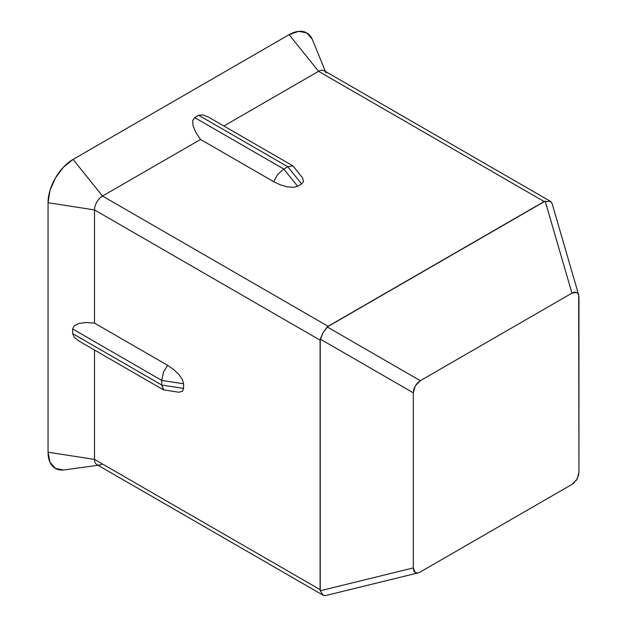 <?xml version="1.0" encoding="UTF-8"?>
<svg xmlns="http://www.w3.org/2000/svg" width="627" height="627" viewBox="0 0 627 627"><rect width="100%" height="100%" fill="white"/><g stroke="black" fill="none" stroke-linecap="round" stroke-linejoin="round"><path stroke-width="0.94" d="M208.391 117.077L202.795 114.835L198.681 115.29L194.676 117.602L198.681 115.29L287.793 166.743L283.788 169.047L287.793 166.743L292.825 165.818L208.391 117.077L202.795 114.835L198.681 115.29L287.793 166.743L301.65 183.985L303.499 181.509L302.622 178.005L303.499 181.509L301.65 183.985L297.653 186.29L293.373 187.355L287.307 186.854L280.379 184.855L273.646 181.673L200.53 139.46L102.507 196.055L73.053 159.415L289.11 34.673L318.563 71.313L223.855 125.996L318.563 71.313L544.142 201.549L318.563 71.313A11.317 6.536 -60 0 1 326.04 72.944M287.793 166.743L301.65 183.985L297.653 186.29L283.788 169.047L194.676 117.602L192.669 120.682L193.077 125.917L195.836 132.509L200.53 139.46L102.507 196.055L328.086 326.291L544.142 201.549L550.49 201.392L551.501 202.27M94.505 323.109L167.613 365.322L173.742 369.562L178.93 374.562L182.402 379.562L183.617 383.802L183.617 388.419L182.402 391.248L178.93 392.243L182.402 391.248L183.617 388.419L183.617 383.802L161.758 380.417L72.646 328.963L72.646 333.588L74.307 337.381L79.049 341.112L74.307 337.381L72.646 333.588L161.758 385.041L161.758 380.417L161.758 385.041L183.617 388.419L161.758 385.041L72.646 333.588L72.646 328.963L161.758 380.417L163.475 372.164L167.613 365.322L94.505 323.109L86.142 322.521L79.049 323.422L74.307 325.687L72.646 328.963L74.307 325.687L79.049 323.422L86.142 322.521L94.505 323.109L94.505 209.92L94.505 323.109M324.386 595.65L323.117 595.219L320.24 590.752L320.083 589.639L94.505 459.403L94.505 350.038L94.505 459.403L320.083 589.639L320.083 340.155L94.505 209.92L320.083 340.155L323.117 332.663L328.086 326.291L102.507 196.055A11.317 6.536 120 0 0 94.505 209.92A11.317 6.536 -60 0 1 102.507 196.055L73.053 159.415L289.11 34.673L298.679 31.35L306.799 32.925L312.215 39.164M102.507 464.019A11.317 6.536 -60 0 1 99.654 465.062A11.317 6.536 -60 0 1 94.505 459.403L48.052 452.216L48.052 202.733L94.505 209.92L48.052 202.733L49.948 190.584L55.372 178.084L63.484 167.143L73.053 159.415A35.363 20.417 120 0 0 48.052 202.733L48.052 452.216A35.363 20.417 120 0 0 64.134 469.905L98.055 465.281M578.447 475.807L578.948 472.288L578.948 297.19L578.447 294.251L576.989 292.495L578.658 294.847L552.05 203.383L550.49 201.392L324.222 70.757A11.317 6.536 120 0 0 318.563 71.313L289.11 34.673A35.363 20.417 120 0 1 312.473 39.76L325.429 71.454M63.484 469.976L55.372 468.4L49.948 462.162L48.052 452.216L94.505 459.403A11.317 6.536 120 0 0 96.848 464.583L323.117 595.219L325.625 595.572L418.131 572.882L415.27 572.608L417.519 572.992M545.184 201.134L571.949 293.146L420.309 380.691L327.239 326.957L545.184 201.134L571.949 293.146L576.989 292.495L574.74 292.111L571.949 293.146L420.309 380.691L417.519 382.885L415.27 385.871L413.812 389.304L413.311 392.823L413.311 567.921L413.812 570.852L415.27 572.608L413.311 567.921L320.24 590.752L320.24 339.089L413.311 392.823L413.311 567.921L320.24 590.752L323.117 595.219M576.103 480.611L576.989 479.24L571.949 484.412L420.309 571.965L571.949 484.412L574.74 482.218M578.658 294.847L578.948 472.288L576.989 479.24L577.733 477.79M420.309 380.691L327.239 326.957L323.117 332.663L320.24 339.089L413.311 392.823L415.27 385.871L420.309 380.691M420.309 571.965L418.131 572.882M163.827 390.018L161.758 385.041L163.475 389.853L178.93 392.243M173.742 369.562L167.613 365.322L163.475 372.164L161.758 380.417L183.617 383.802L182.402 379.562L178.93 374.562L173.742 369.562M302.622 178.005L293.138 166.045M283.788 169.047L194.676 117.602L192.669 120.682L193.077 125.917L195.836 132.509L200.53 139.46L273.646 181.673L277.502 174.659L283.788 169.047L277.502 174.659L273.646 181.673L280.379 184.855L287.307 186.854L293.373 187.355L297.653 186.29L283.788 169.047M163.475 389.853L79.049 341.112"/></g></svg>
